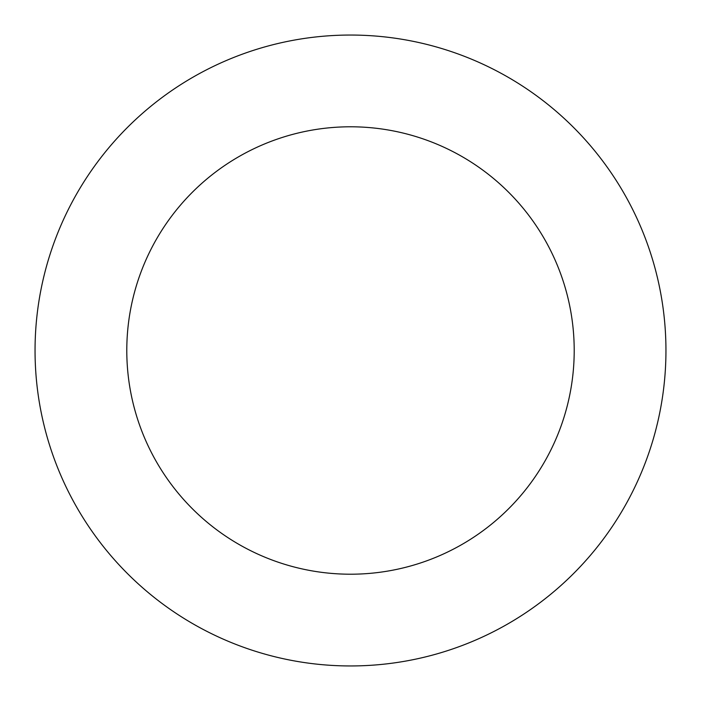 <?xml version="1.0" encoding="UTF-8"?>
<svg xmlns="http://www.w3.org/2000/svg" width="701" height="701" viewBox="0 0 701 701"><rect width="100%" height="100%" fill="white"/><g stroke="black" fill="none" stroke-linecap="round" stroke-linejoin="round"><path stroke-width="1.05" d="M574.207 350.5A223.707 223.707 0 0 1 238.647 544.239A223.707 223.707 0 0 1 238.647 156.761A223.707 223.707 0 0 1 574.207 350.5M665.95 350.5A315.45 315.45 0 0 1 192.775 623.688A315.45 315.45 0 0 1 192.775 77.312A315.45 315.45 0 0 1 665.95 350.5"/></g></svg>
